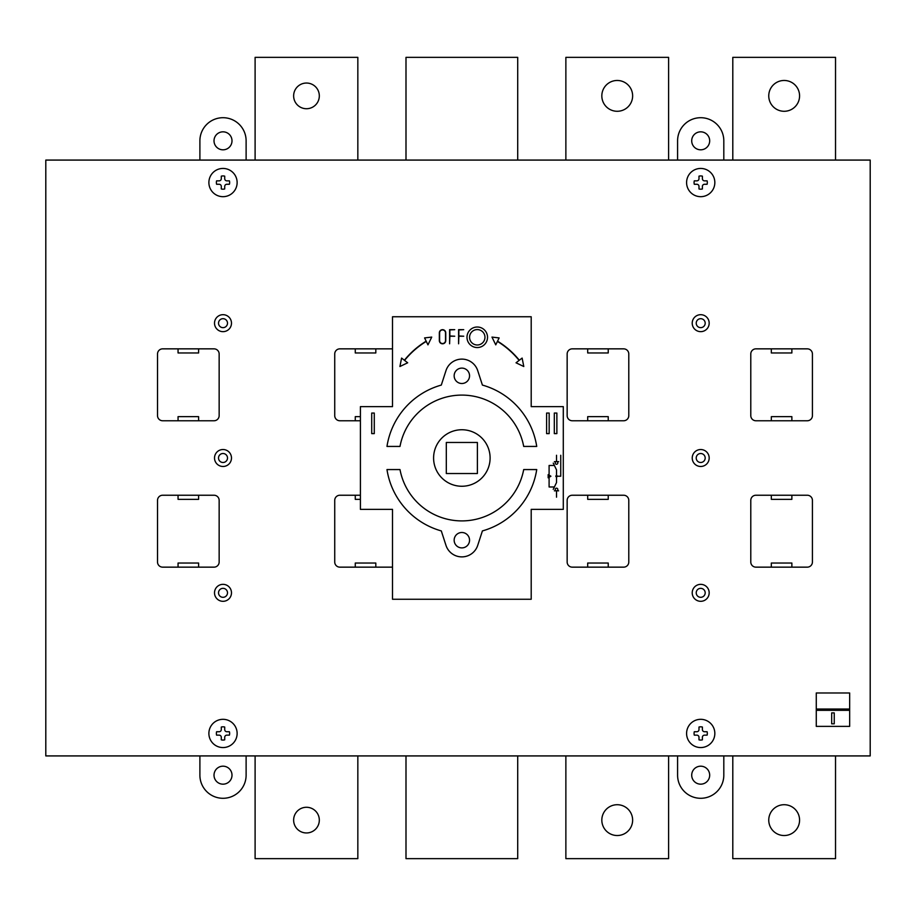 <?xml version="1.0" encoding="UTF-8"?>
<svg xmlns="http://www.w3.org/2000/svg" width="916" height="916" viewBox="0 0 916 916"><rect width="100%" height="100%" fill="white"/><g stroke="black" fill="none" stroke-linecap="round" stroke-linejoin="round"><path stroke-width="1.37" d="M405.994 160.082L405.994 57.353L517.712 57.353L517.712 160.082M357.835 755.918L357.835 858.647L255.106 858.647L255.106 755.918M293.635 820.118A12.835 12.835 0 0 0 312.894 831.236A12.835 12.835 0 0 0 312.894 809A12.835 12.835 0 0 0 293.635 820.118M870.2 755.918L45.8 755.918L45.8 160.082L870.2 160.082L870.2 755.918M490.106 458A28.247 28.247 0 0 1 447.729 482.469A28.247 28.247 0 0 1 447.729 433.531A28.247 28.247 0 0 1 490.106 458M446.31 473.538L446.31 442.462L477.385 442.462L477.385 473.538L446.31 473.538M441.306 530.925A75.765 75.765 0 0 1 386.976 469.565L399.994 469.565A62.929 62.929 0 0 0 523.7 469.565L536.73 469.565A75.765 75.765 0 0 1 482.4 530.925L477.728 545.341A16.694 16.694 0 0 1 445.966 545.341L441.306 530.925M469.553 540.188A7.706 7.706 0 0 1 458 546.863A7.706 7.706 0 0 1 458 533.524A7.706 7.706 0 0 1 469.553 540.188M386.976 446.435A75.765 75.765 0 0 1 441.306 385.075L445.966 370.659A16.694 16.694 0 0 1 477.728 370.659L482.4 385.075A75.765 75.765 0 0 1 536.73 446.435L523.7 446.435A62.929 62.929 0 0 0 399.994 446.435L386.976 446.435M469.553 375.812A7.706 7.706 0 0 1 458 382.476A7.706 7.706 0 0 1 458 369.137A7.706 7.706 0 0 1 469.553 375.812M677.588 160.082L677.588 140.824A23.118 23.118 0 0 1 700.694 117.706A23.118 23.118 0 0 1 723.812 140.824L723.812 160.082M709.682 140.824A8.988 8.988 0 0 1 696.206 148.61A8.988 8.988 0 0 1 696.206 133.038A8.988 8.988 0 0 1 709.682 140.824M732.8 160.082L732.8 57.353L835.529 57.353L835.529 160.082M799.576 95.882A15.412 15.412 0 0 0 776.459 82.532A15.412 15.412 0 0 0 776.459 109.222A15.412 15.412 0 0 0 799.576 95.882M255.106 160.082L255.106 57.353L357.835 57.353L357.835 160.082M319.318 95.882A12.835 12.835 0 0 0 300.059 84.764A12.835 12.835 0 0 0 300.059 107A12.835 12.835 0 0 0 319.318 95.882M405.994 755.918L405.994 858.647L517.712 858.647L517.712 755.918M723.812 755.918L723.812 775.176A23.118 23.118 0 0 1 700.694 798.294A23.118 23.118 0 0 1 677.588 775.176L677.588 755.918M709.682 775.176A8.988 8.988 0 0 1 696.206 782.962A8.988 8.988 0 0 1 696.206 767.39A8.988 8.988 0 0 1 709.682 775.176M246.118 755.918L246.118 775.176A23.118 23.118 0 0 1 223.012 798.294A23.118 23.118 0 0 1 199.894 775.176L199.894 755.918M232 775.176A8.988 8.988 0 0 1 218.512 782.962A8.988 8.988 0 0 1 218.512 767.39A8.988 8.988 0 0 1 232 775.176M668.6 755.918L668.6 858.647L565.87 858.647L565.87 755.918M601.823 820.118A15.412 15.412 0 0 0 624.93 833.468A15.412 15.412 0 0 0 624.93 806.778A15.412 15.412 0 0 0 601.823 820.118M835.529 755.918L835.529 858.647L732.8 858.647L732.8 755.918M768.753 820.118A15.412 15.412 0 0 0 791.871 833.468A15.412 15.412 0 0 0 791.871 806.778A15.412 15.412 0 0 0 768.753 820.118M565.87 160.082L565.87 57.353L668.6 57.353L668.6 160.082M632.635 95.882A15.412 15.412 0 0 0 609.529 82.532A15.412 15.412 0 0 0 609.529 109.222A15.412 15.412 0 0 0 632.635 95.882M199.894 160.082L199.894 140.824A23.118 23.118 0 0 1 223.012 117.706A23.118 23.118 0 0 1 246.118 140.824L246.118 160.082M232 140.824A8.988 8.988 0 0 1 218.512 148.61A8.988 8.988 0 0 1 218.512 133.038A8.988 8.988 0 0 1 232 140.824M556.871 413.059L556.871 433.611L554.306 433.611L554.306 413.059L556.871 413.059M546.6 433.611L546.6 413.059L549.165 413.059L549.165 433.611L546.6 433.611M563.294 509.365L563.294 406.635L531.2 406.635L531.2 316.753L392.506 316.753L392.506 406.635L360.412 406.635L360.412 509.365L392.506 509.365L392.506 599.259L531.2 599.259L531.2 509.365L563.294 509.365M374.278 433.611L374.278 413.059L371.713 413.059L371.713 433.611L374.278 433.611M870.2 745.635L870.2 170.365M375.812 567.153L375.812 563.042L355.271 563.042L355.271 567.153M391.212 567.153L339.859 567.153A5.141 5.141 0 0 1 334.729 562.012L334.729 500.376A5.141 5.141 0 0 1 339.859 495.235L360.412 495.235M219.153 500.376L219.153 562.012A5.141 5.141 0 0 1 214.023 567.153L162.659 567.153A5.141 5.141 0 0 1 157.518 562.012L157.518 500.376A5.141 5.141 0 0 1 162.659 495.235L214.023 495.235A5.141 5.141 0 0 1 219.153 500.376M198.612 567.153L198.612 563.042L178.059 563.042L178.059 567.153M231.485 592.835A8.473 8.473 0 0 0 218.764 585.484A8.473 8.473 0 0 0 218.764 600.175A8.473 8.473 0 0 0 231.485 592.835M227.5 592.835A4.5 4.5 0 0 0 220.756 588.942A4.5 4.5 0 0 0 220.756 596.717A4.5 4.5 0 0 0 227.5 592.835M178.059 495.235L178.059 499.346L198.612 499.346L198.612 495.235M355.271 495.235L355.271 499.346L360.412 499.346M227.5 458A4.5 4.5 0 0 0 220.756 454.107A4.5 4.5 0 0 0 220.756 461.893A4.5 4.5 0 0 0 227.5 458M231.485 458A8.473 8.473 0 0 0 218.764 450.661A8.473 8.473 0 0 0 218.764 465.339A8.473 8.473 0 0 0 231.485 458M834.247 723.812L834.247 712.9L831.682 712.9L831.682 723.812L834.247 723.812M849.659 692.988L849.659 726.377L816.27 726.377L816.27 692.988L849.659 692.988M807.282 567.153L755.918 567.153A5.141 5.141 0 0 1 750.788 562.012L750.788 500.376A5.141 5.141 0 0 1 755.918 495.235L807.282 495.235A5.141 5.141 0 0 1 812.423 500.376L812.423 562.012A5.141 5.141 0 0 1 807.282 567.153M816.27 710.335L849.659 710.335M816.27 709.041L849.659 709.041M628.788 500.376L628.788 562.012A5.141 5.141 0 0 1 623.647 567.153L572.282 567.153A5.141 5.141 0 0 1 567.153 562.012L567.153 500.376A5.141 5.141 0 0 1 572.282 495.235L623.647 495.235A5.141 5.141 0 0 1 628.788 500.376M709.179 592.835A8.473 8.473 0 0 0 696.469 585.484A8.473 8.473 0 0 0 696.469 600.175A8.473 8.473 0 0 0 709.179 592.835M705.194 592.835A4.5 4.5 0 0 0 698.461 588.942A4.5 4.5 0 0 0 698.461 596.717A4.5 4.5 0 0 0 705.194 592.835M608.235 567.153L608.235 563.042L587.694 563.042L587.694 567.153M791.871 567.153L791.871 563.042L771.329 563.042L771.329 567.153M705.194 458A4.5 4.5 0 0 0 698.461 454.107A4.5 4.5 0 0 0 698.461 461.893A4.5 4.5 0 0 0 705.194 458M709.179 458A8.473 8.473 0 0 0 696.469 450.661A8.473 8.473 0 0 0 696.469 465.339A8.473 8.473 0 0 0 709.179 458M556.516 476.228L560.741 476.228L560.741 455.275M548.169 477.809L548.169 474.637L550.917 476.228L548.169 477.809M557.203 476.228A0.687 0.687 0 0 0 556.172 475.633A0.687 0.687 0 0 0 556.172 476.824A0.687 0.687 0 0 0 557.203 476.228M554.386 486.98L549.096 486.98L549.096 465.465L554.386 465.465M587.694 495.235L587.694 499.346L608.235 499.346L608.235 495.235M556.516 497.182L556.516 490.827M553.241 463.107L556.516 469.874L556.516 482.583L553.241 489.339M557.833 489.499A1.328 1.328 0 0 0 555.852 488.354A1.328 1.328 0 0 0 555.852 490.655A1.328 1.328 0 0 0 557.833 489.499M554.398 490.827L558.623 490.827M556.516 455.263L556.516 461.618M557.833 462.946A1.328 1.328 0 0 0 555.852 461.801A1.328 1.328 0 0 0 555.852 464.091A1.328 1.328 0 0 0 557.833 462.946M554.398 461.618L558.623 461.618M771.329 495.235L771.329 499.346L791.871 499.346L791.871 495.235M355.271 348.847L355.271 352.958L375.812 352.958L375.812 348.847M360.412 420.765L339.859 420.765A5.141 5.141 0 0 1 334.729 415.624L334.729 353.988A5.141 5.141 0 0 1 339.859 348.847L391.212 348.847M231.485 323.165A8.473 8.473 0 0 0 218.764 315.825A8.473 8.473 0 0 0 218.764 330.516A8.473 8.473 0 0 0 231.485 323.165M162.659 348.847L214.023 348.847A5.141 5.141 0 0 1 219.153 353.988L219.153 415.624A5.141 5.141 0 0 1 214.023 420.765L162.659 420.765A5.141 5.141 0 0 1 157.518 415.624L157.518 353.988A5.141 5.141 0 0 1 162.659 348.847M198.612 420.765L198.612 416.654L178.059 416.654L178.059 420.765M178.059 348.847L178.059 352.958L198.612 352.958L198.612 348.847M355.271 420.765L355.271 416.654L360.412 416.654M227.5 323.165A4.5 4.5 0 0 0 220.756 319.283A4.5 4.5 0 0 0 220.756 327.058A4.5 4.5 0 0 0 227.5 323.165M484.965 337.283A7.706 7.706 0 0 0 473.412 330.619A7.706 7.706 0 0 0 473.412 343.958A7.706 7.706 0 0 0 484.965 337.283M458.595 343.798L458.595 329.668L463.725 329.668L458.847 329.932L458.847 335.966L463.725 336.218L458.847 336.218L458.595 343.798M449.607 343.798L449.607 329.668L454.737 329.668L449.859 329.932L449.859 335.966L454.737 336.218L449.859 336.218L449.607 343.798M487.53 337.283A10.271 10.271 0 0 0 472.129 328.386A10.271 10.271 0 0 0 472.129 346.179A10.271 10.271 0 0 0 487.53 337.283M407.677 362.793L399.914 366.515L401.586 358.076L404.38 360.24A84.833 84.833 0 0 1 426.169 341.176L424.577 337.924L431.734 337.088L427.955 344.851L426.272 341.405A84.661 84.661 0 0 0 404.574 360.4L407.677 362.793M445.508 332.874L445.508 340.58A2.954 2.954 0 0 1 442.554 343.534A2.954 2.954 0 0 1 439.6 340.58L439.6 332.874A2.954 2.954 0 0 1 442.554 329.932A2.954 2.954 0 0 1 445.508 332.874M445.76 332.874L445.76 340.58A3.206 3.206 0 0 1 442.554 343.798A3.206 3.206 0 0 1 439.337 340.58L439.337 332.874A3.206 3.206 0 0 1 442.554 329.668A3.206 3.206 0 0 1 445.76 332.874M497.422 341.405L495.751 344.851L491.972 337.088L499.128 337.924L497.537 341.176A84.833 84.833 0 0 1 519.326 360.24L522.12 358.076L523.792 366.515L516.029 362.793L519.12 360.4A84.661 84.661 0 0 0 497.422 341.405M807.282 420.765L755.918 420.765A5.141 5.141 0 0 1 750.788 415.624L750.788 353.988A5.141 5.141 0 0 1 755.918 348.847L807.282 348.847A5.141 5.141 0 0 1 812.423 353.988L812.423 415.624A5.141 5.141 0 0 1 807.282 420.765M709.179 323.165A8.473 8.473 0 0 0 696.469 315.825A8.473 8.473 0 0 0 696.469 330.516A8.473 8.473 0 0 0 709.179 323.165M567.153 415.624L567.153 353.988A5.141 5.141 0 0 1 572.282 348.847L623.647 348.847A5.141 5.141 0 0 1 628.788 353.988L628.788 415.624A5.141 5.141 0 0 1 623.647 420.765L572.282 420.765A5.141 5.141 0 0 1 567.153 415.624M608.235 420.765L608.235 416.654L587.694 416.654L587.694 420.765M587.694 348.847L587.694 352.958L608.235 352.958L608.235 348.847M791.871 420.765L791.871 416.654L771.329 416.654L771.329 420.765M771.329 348.847L771.329 352.958L791.871 352.958L791.871 348.847M705.194 323.165A4.5 4.5 0 0 0 698.461 319.283A4.5 4.5 0 0 0 698.461 327.058A4.5 4.5 0 0 0 705.194 323.165M698.988 188.959L698.988 186.406A2.141 2.141 0 0 0 696.881 184.265L694.294 184.265A6.63 6.63 0 0 1 694.294 180.853L696.893 180.853A2.141 2.141 0 0 0 698.988 178.723L698.988 176.158A6.584 6.584 0 0 1 702.4 176.158L702.4 178.723A2.141 2.141 0 0 0 704.496 180.853L707.106 180.853A6.63 6.63 0 0 1 707.095 184.265L704.507 184.265A2.141 2.141 0 0 0 702.4 186.406L702.4 188.959A6.652 6.652 0 0 1 698.988 188.959M714.835 182.559A14.129 14.129 0 0 0 693.641 170.33A14.129 14.129 0 0 0 693.641 194.787A14.129 14.129 0 0 0 714.835 182.559M392.506 349.019A5.084 5.084 0 0 0 391.224 348.847M391.224 567.153A5.084 5.084 0 0 0 392.506 566.981M548.169 476.228L550.917 476.228M224.718 188.959L224.718 186.406A2.141 2.141 0 0 1 226.825 184.265L229.412 184.265A6.63 6.63 0 0 0 229.412 180.853L226.813 180.853A2.141 2.141 0 0 1 224.718 178.723L224.718 176.158A6.584 6.584 0 0 0 221.294 176.158L221.294 178.723A2.141 2.141 0 0 1 219.21 180.853L216.6 180.853A6.63 6.63 0 0 0 216.6 184.265L219.199 184.265A2.141 2.141 0 0 1 221.294 186.406L221.294 188.959A6.652 6.652 0 0 0 224.718 188.959M237.13 182.559A14.129 14.129 0 0 0 215.936 170.33A14.129 14.129 0 0 0 215.936 194.787A14.129 14.129 0 0 0 237.13 182.559M698.988 727.041L698.988 729.594A2.141 2.141 0 0 1 696.881 731.735L694.294 731.735A6.63 6.63 0 0 0 694.294 735.147L696.893 735.147A2.141 2.141 0 0 1 698.988 737.277L698.988 739.842A6.584 6.584 0 0 0 702.4 739.842L702.4 737.277A2.141 2.141 0 0 1 704.496 735.147L707.106 735.147A6.63 6.63 0 0 0 707.095 731.735L704.507 731.735A2.141 2.141 0 0 1 702.4 729.594L702.4 727.041A6.652 6.652 0 0 0 698.988 727.041M714.835 733.441A14.129 14.129 0 0 0 693.641 721.213A14.129 14.129 0 0 0 693.641 745.67A14.129 14.129 0 0 0 714.835 733.441M224.718 727.041L224.718 729.594A2.141 2.141 0 0 0 226.825 731.735L229.412 731.735A6.63 6.63 0 0 1 229.412 735.147L226.813 735.147A2.141 2.141 0 0 0 224.718 737.277L224.718 739.842A6.584 6.584 0 0 1 221.294 739.842L221.294 737.277A2.141 2.141 0 0 0 219.21 735.147L216.6 735.147A6.63 6.63 0 0 1 216.6 731.735L219.199 731.735A2.141 2.141 0 0 0 221.294 729.594L221.294 727.041A6.652 6.652 0 0 1 224.718 727.041M237.13 733.441A14.129 14.129 0 0 0 215.936 721.213A14.129 14.129 0 0 0 215.936 745.67A14.129 14.129 0 0 0 237.13 733.441"/></g></svg>
